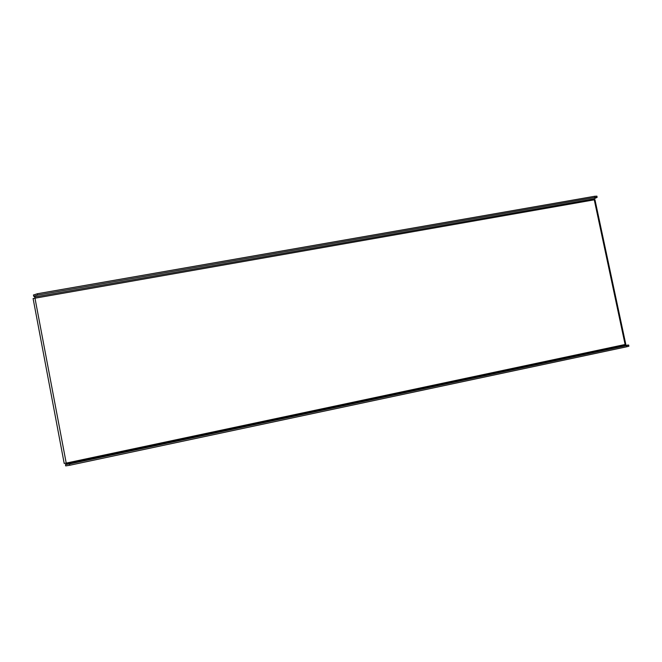 <?xml version="1.0" encoding="UTF-8"?>
<svg xmlns="http://www.w3.org/2000/svg" width="662" height="662" viewBox="0 0 662 662"><rect width="100%" height="100%" fill="white"/><g stroke="black" fill="none" stroke-linecap="round" stroke-linejoin="round"><path stroke-width="0.99" d="M66.217 463.094L64.197 463.425L33.1 298.529L594.956 199.701L625.797 344.348L66.217 463.094L66.274 464.037L625.292 345.349L594.062 198.84L34.755 296.99L66.217 463.094M34.755 296.99L33.704 296.245L37.651 295.045L594.948 197.417L594.708 196.266L596.892 196.159L597.141 197.301L594.948 197.417M597.141 197.301L594.062 198.84M33.505 295.004L37.403 293.738L594.708 196.266M625.292 345.349L628.652 345.043L626.55 345.605L69.543 463.938L69.791 465.254L65.712 465.907L65.464 464.592L69.543 463.938M65.464 464.592L66.274 464.037M628.652 345.043L628.9 346.201L626.798 346.764L69.791 465.254M37.403 293.738L37.651 295.045M626.798 346.764L626.55 345.605M64.197 463.425L33.1 298.529M33.456 294.946L33.704 296.245"/></g></svg>

